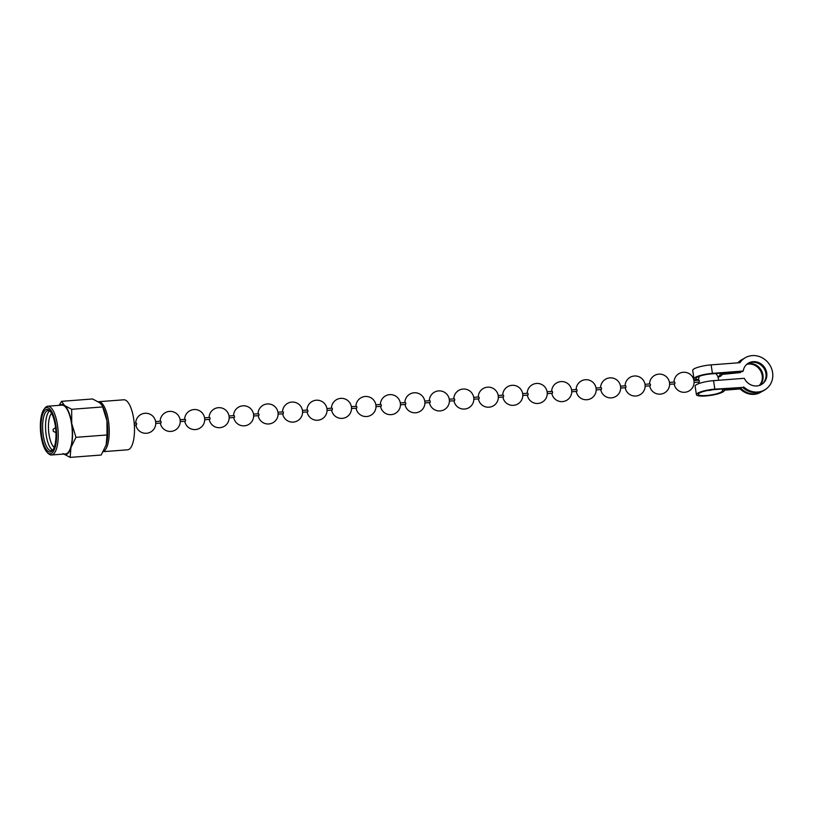 <?xml version="1.0" encoding="UTF-8"?>
<svg xmlns="http://www.w3.org/2000/svg" width="813" height="813" viewBox="0 0 813 813"><rect width="100%" height="100%" fill="white"/><g stroke="black" fill="none" stroke-linecap="round" stroke-linejoin="round"><path stroke-width="1.22" d="M63.709 454.05A25.081 8.608 -94.4 0 0 67.469 453.796A25.081 8.608 -94.4 0 0 70.955 447.526L75.965 437.333L107.001 434.965L106.96 420.799L102.214 405.626L99.755 402.791L92.601 398.97L61.564 401.327L59.136 405.352M62.987 453.563L70.142 457.394L70.955 447.526A25.081 8.608 -94.4 0 0 71.727 423.482A25.081 8.608 -94.4 0 0 64.522 405.474L61.564 401.327M41.117 436.276A23.201 7.967 -94.4 0 0 47.225 452.435A23.201 7.967 -94.4 0 0 51.92 453.136A23.201 7.967 -94.4 0 0 55.853 425.097A23.201 7.967 -94.4 0 0 45.05 408.228A23.201 7.967 -94.4 0 0 43.943 409.376A23.201 7.967 -94.4 0 0 41.117 436.276M47.225 452.435L48.333 453.522A24.451 8.394 -94.4 0 0 51.514 454.975A24.451 8.394 -94.4 0 0 53.282 454.264A24.451 8.394 -94.4 0 0 57.774 427.313A24.451 8.394 -94.4 0 0 47.804 406.215A24.451 8.394 -94.4 0 0 46.036 406.927A24.451 8.394 -94.4 0 0 44.878 408.126L43.943 409.376M51.656 451.378A21.382 7.337 85.6 0 1 41.697 435.839A21.382 7.337 85.6 0 1 45.315 409.986A21.382 7.337 85.6 0 1 49.644 410.636A21.382 7.337 85.6 0 1 55.802 430.128A21.382 7.337 85.6 0 1 52.672 450.331A21.382 7.337 85.6 0 1 51.656 451.378M49.634 410.87A20.132 6.911 85.6 0 0 49.613 410.89A20.132 6.911 -94.4 0 0 45.711 430.931A20.132 6.911 -94.4 0 0 52.621 450.087A20.132 6.911 85.6 0 1 51.189 450.666A20.132 6.911 85.6 0 1 43.262 435.443A20.132 6.911 85.6 0 1 46.676 411.114A20.132 6.911 85.6 0 1 48.13 410.524A20.132 6.911 85.6 0 1 50.203 411.246M47.804 406.215L61.9 405.138A24.451 8.394 85.6 0 1 71.869 426.236A24.451 8.394 85.6 0 1 67.377 453.187A24.451 8.394 -94.4 0 1 65.609 453.908L51.514 454.975M75.965 437.333L71.727 423.482L71.676 409.305L102.712 406.937M71.676 409.305L64.522 405.474A25.081 8.608 -94.4 0 0 59.989 405.281M70.142 457.394L101.178 455.026L106.188 444.843L107.001 434.965M53.048 429.416L53.323 431.236L53.048 429.416L55.558 427.557M51.595 413.329A17.866 6.138 -94.4 0 0 48.597 430.677A17.866 6.138 -94.4 0 0 54.186 447.363M102.214 405.626L102.946 407.059A25.081 8.608 -94.4 0 1 106.96 420.799A25.081 8.608 -94.4 0 1 106.188 444.843A25.081 8.608 85.6 0 1 105.893 445.788A25.081 8.608 85.6 0 1 105.842 445.951M103.342 451.489A25.081 8.608 -94.4 0 0 104.176 451.002A25.081 8.608 85.6 0 0 108.779 423.36A25.081 8.608 85.6 0 0 98.556 401.713A25.081 8.608 85.6 0 0 98.261 401.754M98.556 401.713L123.8 399.793A25.081 8.608 85.6 0 1 134.033 421.439A25.081 8.608 85.6 0 1 129.419 449.081A25.081 8.608 -94.4 0 1 127.611 449.813L103.241 451.662M694.068 382.456L699.221 382.059L699.454 380.901L699.078 380.189L693.926 380.575M669.597 384.315L674.76 383.929L674.983 382.76L674.607 382.049L669.455 382.445M645.136 386.185L650.288 385.789L650.512 384.62L650.146 383.909L644.994 384.305M620.665 388.045L625.817 387.649L626.051 386.49L625.675 385.779L620.522 386.165M596.193 389.905L601.346 389.518L601.579 388.35L601.203 387.638L596.051 388.035M571.732 391.775L576.884 391.378L577.108 390.22L576.742 389.508L571.59 389.894M547.261 393.634L552.413 393.248L552.637 392.079L552.271 391.368L547.119 391.764M522.789 395.504L527.942 395.108L528.176 393.939L527.8 393.228L522.647 393.624M498.328 397.364L503.481 396.968L503.704 395.809L503.338 395.098L498.176 395.484M473.857 399.224L479.009 398.837L479.233 397.669L478.867 396.957L473.715 397.354M449.386 401.094L454.538 400.697L454.772 399.539L454.396 398.827L449.243 399.213M424.914 402.953L430.077 402.567L430.301 401.398L429.935 400.687L424.772 401.083M400.453 404.823L405.606 404.427L405.829 403.258L405.463 402.547L400.311 402.943M375.982 406.683L381.134 406.287L381.368 405.128L380.992 404.417L375.84 404.803M351.511 408.543L356.673 408.156L356.897 406.988L356.531 406.276L351.368 406.673M327.05 410.413L332.202 410.016L332.426 408.858L332.06 408.146L326.907 408.533M302.578 412.272L307.731 411.876L307.964 410.717L307.588 410.006L302.436 410.402M278.107 414.142L283.27 413.746L283.493 412.577L283.117 411.866L277.965 412.262M253.646 416.002L258.798 415.606L259.022 414.447L258.656 413.736L253.504 414.122M229.175 417.862L234.327 417.476L234.561 416.307L234.185 415.595L229.032 415.992M204.703 419.732L209.856 419.335L210.089 418.167L209.713 417.455L204.561 417.852M180.242 421.591L185.394 421.195L185.618 420.036L185.252 419.325L180.09 419.721M155.771 423.451L160.923 423.065L161.147 421.896L160.781 421.185L155.629 421.581M134.358 425.087L136.452 424.925L136.686 423.766L136.31 423.055L134.216 423.207M761.344 391.846L760.562 392.313A18.811 16.484 -120.8 0 1 753.712 394.366A18.811 16.484 -120.8 0 1 740.186 388.939L740.968 388.472A18.811 16.484 59.2 0 0 754.484 393.909A18.811 16.484 59.2 0 0 761.344 391.846A18.811 16.484 59.2 0 0 761.984 391.439M740.968 388.472L726.751 389.203A3.13 0.64 171.3 0 0 722.361 390.453A3.13 0.64 171.3 0 0 722.371 390.504A12.225 2.48 -8.7 0 1 722.452 390.697A12.225 2.48 -8.7 0 1 706.477 395.494A12.225 2.48 -8.7 0 1 698.276 394.396A12.225 2.48 -8.7 0 1 714.251 389.6L743.102 387.405L714.851 389.153A14.106 2.866 171.3 0 0 696.416 394.681L695.115 386.185A14.106 2.866 -8.7 0 1 713.55 380.657L744.332 378.309A12.541 11.504 -127.2 0 0 756.832 385.951A12.541 11.504 -127.2 0 0 762.553 383.807A12.541 11.504 -127.2 0 0 765.816 369.752A12.541 11.504 -127.2 0 0 753.123 361.673A12.541 11.504 -127.2 0 0 747.401 363.818A12.541 11.504 -127.2 0 0 743.214 371.023L742.421 371.632L711.832 373.828A12.225 2.48 171.3 0 0 695.867 378.624A12.225 2.48 171.3 0 0 698.499 379.722M696.416 394.681A14.106 2.866 171.3 0 0 705.877 395.951A14.106 2.866 171.3 0 0 724.312 390.413A14.106 2.866 171.3 0 0 724.22 390.189L740.186 388.939M743.702 386.947A18.811 17.246 52.8 0 0 757.757 392.018A18.811 17.246 52.8 0 0 766.344 388.807A18.811 17.246 52.8 0 0 771.232 367.72A18.811 17.246 52.8 0 0 752.188 355.606A18.811 17.246 52.8 0 0 743.61 358.828A18.811 17.246 52.8 0 0 739.982 362.679L711.131 364.874A14.106 2.866 171.3 0 0 692.706 370.403L694.007 378.909A14.106 2.866 171.3 0 0 698.072 380.26M711.131 364.874L712.432 373.37A14.106 2.866 171.3 0 0 694.007 378.909M762.147 384.102A12.541 11.504 52.8 0 0 764.911 370.108A12.541 11.504 52.8 0 0 752.32 362.283A12.541 11.504 52.8 0 0 747.005 364.133M766.344 388.807L765.541 389.407A18.811 17.246 -127.2 0 1 756.964 392.628A18.811 17.246 -127.2 0 1 742.767 387.435M717.849 376.754A12.225 2.48 171.3 0 0 720.033 374.925A12.225 2.48 171.3 0 0 719.962 374.722A3.13 0.64 171.3 0 1 719.942 374.671A3.13 0.64 171.3 0 1 724.342 373.421L740.399 372.598A12.541 10.986 -120.8 0 1 740.541 371.775M718.042 377.293A14.106 2.866 171.3 0 0 721.893 374.641A14.106 2.866 171.3 0 0 721.812 374.407L740.399 372.598M747.066 364.092A12.541 10.986 -120.8 0 1 749.84 363.553A12.541 10.986 -120.8 0 1 761.913 371.551A12.541 10.986 -120.8 0 1 759.606 385.382M759.179 385.514A12.541 10.986 59.2 0 0 761.019 371.775A12.541 10.986 59.2 0 0 749.068 364.021A12.541 10.986 59.2 0 0 746.659 364.437M712.432 373.37L743.214 371.023M743.875 358.624A18.811 16.484 59.2 0 0 742.056 359.549A18.811 16.484 59.2 0 0 738.275 362.811M739.596 362.71A18.811 17.246 -127.2 0 1 742.818 359.427L743.61 358.828M737.869 362.842A18.811 16.484 -120.8 0 1 741.283 360.007L742.056 359.549M713.55 380.657L714.851 389.153M726.67 388.655L726.751 389.203M724.251 372.882L724.342 373.421M53.191 431.246L55.945 432.699M698.621 382.11A10.03 10.03 0 0 0 698.967 383.533M708.011 390.433A10.03 10.03 0 0 0 711.975 389.823M718.54 380.271A10.03 10.03 0 0 0 715.796 373.523M699.373 376.256A10.03 10.03 0 0 0 698.479 380.23M674.15 383.97A10.03 10.03 0 0 0 690.095 390.27A10.03 10.03 0 0 0 683.367 372.263A10.03 10.03 0 0 0 674.007 382.1M649.678 385.84A10.03 10.03 0 0 0 665.634 392.13A10.03 10.03 0 0 0 658.896 374.132A10.03 10.03 0 0 0 649.536 383.96M625.217 387.699A10.03 10.03 0 0 0 641.162 394A10.03 10.03 0 0 0 634.435 375.992A10.03 10.03 0 0 0 625.075 385.819M600.746 389.559A10.03 10.03 0 0 0 616.691 395.86A10.03 10.03 0 0 0 609.963 377.852A10.03 10.03 0 0 0 600.604 387.689M576.275 391.429A10.03 10.03 0 0 0 592.23 397.72A10.03 10.03 0 0 0 585.492 379.722A10.03 10.03 0 0 0 576.132 389.549M551.814 393.289A10.03 10.03 0 0 0 567.759 399.59A10.03 10.03 0 0 0 561.021 381.582A10.03 10.03 0 0 0 551.661 391.419M527.342 395.159A10.03 10.03 0 0 0 543.287 401.449A10.03 10.03 0 0 0 536.56 383.451A10.03 10.03 0 0 0 527.2 393.279M502.871 397.018A10.03 10.03 0 0 0 518.826 403.319A10.03 10.03 0 0 0 512.088 385.311A10.03 10.03 0 0 0 502.729 395.138M478.4 398.878A10.03 10.03 0 0 0 494.355 405.179A10.03 10.03 0 0 0 487.617 387.171A10.03 10.03 0 0 0 478.257 397.008M453.939 400.748A10.03 10.03 0 0 0 469.884 407.039A10.03 10.03 0 0 0 463.156 389.041A10.03 10.03 0 0 0 453.796 398.868M429.467 402.608A10.03 10.03 0 0 0 445.422 408.909A10.03 10.03 0 0 0 438.685 390.901A10.03 10.03 0 0 0 429.325 400.738M404.996 404.468A10.03 10.03 0 0 0 420.951 410.768A10.03 10.03 0 0 0 414.213 392.77A10.03 10.03 0 0 0 404.854 402.598M380.535 406.337A10.03 10.03 0 0 0 396.48 412.638A10.03 10.03 0 0 0 389.752 394.63A10.03 10.03 0 0 0 380.393 404.457M356.064 408.197A10.03 10.03 0 0 0 372.019 414.498A10.03 10.03 0 0 0 365.281 396.49A10.03 10.03 0 0 0 355.921 406.327M331.592 410.067A10.03 10.03 0 0 0 347.547 416.358A10.03 10.03 0 0 0 340.81 398.36A10.03 10.03 0 0 0 331.45 408.187M307.131 411.927A10.03 10.03 0 0 0 323.076 418.228A10.03 10.03 0 0 0 316.348 400.22A10.03 10.03 0 0 0 306.989 410.047M282.66 413.787A10.03 10.03 0 0 0 298.605 420.087A10.03 10.03 0 0 0 291.877 402.079A10.03 10.03 0 0 0 282.518 411.917M258.188 415.656A10.03 10.03 0 0 0 274.144 421.947A10.03 10.03 0 0 0 267.406 403.949A10.03 10.03 0 0 0 258.046 413.776M233.727 417.516A10.03 10.03 0 0 0 249.672 423.817A10.03 10.03 0 0 0 242.935 405.809A10.03 10.03 0 0 0 233.585 415.646M209.256 419.386A10.03 10.03 0 0 0 225.201 425.677A10.03 10.03 0 0 0 218.473 407.679A10.03 10.03 0 0 0 209.114 417.506M184.785 421.246A10.03 10.03 0 0 0 200.74 427.547A10.03 10.03 0 0 0 194.002 409.539A10.03 10.03 0 0 0 184.642 419.366M160.324 423.106A10.03 10.03 0 0 0 176.269 429.406A10.03 10.03 0 0 0 169.531 411.398A10.03 10.03 0 0 0 160.171 421.236M135.852 424.975A10.03 10.03 0 0 0 151.797 431.266A10.03 10.03 0 0 0 145.07 413.268A10.03 10.03 0 0 0 135.71 423.095"/></g></svg>

